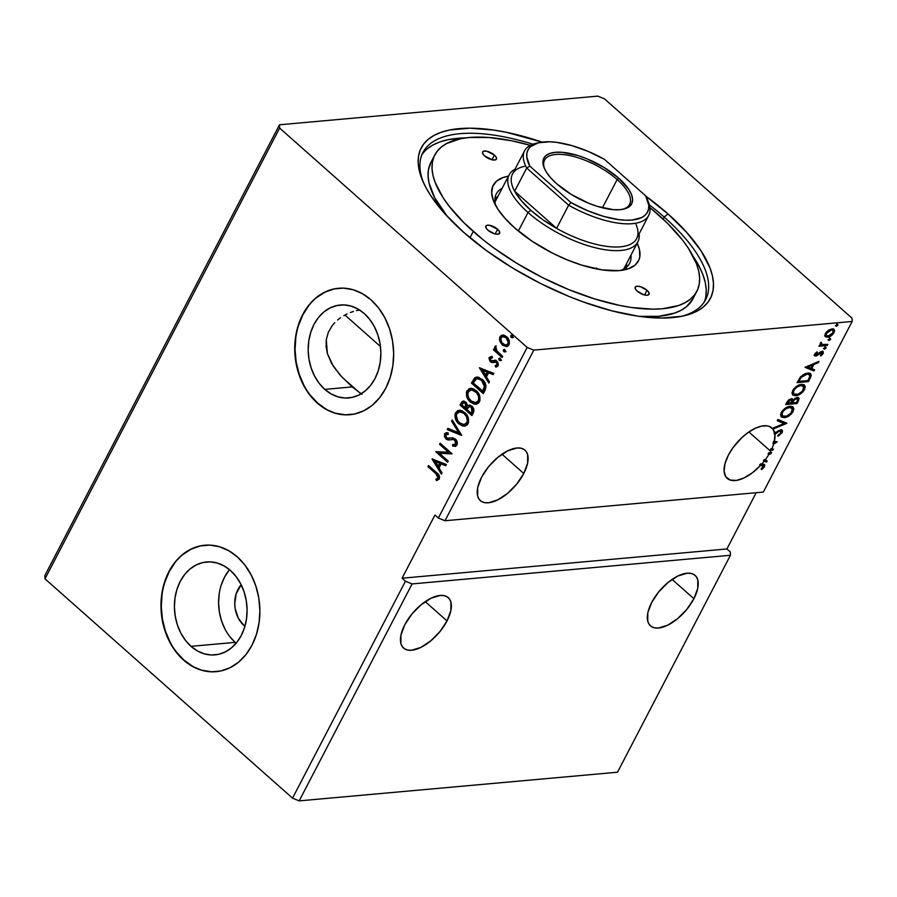 <?xml version="1.0" encoding="UTF-8"?>
<svg xmlns="http://www.w3.org/2000/svg" width="897" height="897" viewBox="0 0 897 897"><rect width="100%" height="100%" fill="white"/><g stroke="black" fill="none" stroke-linecap="round" stroke-linejoin="round"><path stroke-width="1.35" d="M693.897 598.703L672.122 579.417L693.897 598.703L697.743 588.376L697.788 579.899L696.364 576.782L694.031 574.585L690.881 573.385L687.035 573.228L677.874 576.042L667.929 582.59L658.723 591.885L651.671 602.504A33.682 16.359 -48.5 0 1 695.119 575.392A33.682 16.359 -48.5 0 1 693.897 598.703A33.682 16.359 -48.5 0 1 650.437 625.826A33.682 16.359 -48.5 0 1 651.671 602.504L647.813 612.842L647.769 621.318L649.193 624.435L651.536 626.633L654.675 627.833L658.521 627.99L667.693 625.175L677.627 618.627L686.833 609.332L693.897 598.703M447.02 620.937L425.256 601.652L447.02 620.937L450.866 610.599L450.911 602.134L449.487 599.017L447.155 596.808L444.004 595.608L440.158 595.451L430.997 598.265L421.052 604.813L411.858 614.109L404.794 624.738A33.682 16.359 -48.5 0 1 448.242 597.626A33.682 16.359 -48.5 0 1 447.02 620.937A33.682 16.359 -48.5 0 1 403.56 648.049A33.682 16.359 -48.5 0 1 404.794 624.738L400.948 635.076L400.892 643.541L402.327 646.659L404.659 648.856L407.81 650.067L411.656 650.213L420.816 647.41L430.762 640.85L439.956 631.555L447.02 620.937M380.44 346.489L344.941 315.038L380.44 346.489M353.407 311.45L350.267 312.571L353.407 311.45M347.049 313.961L343.82 315.654L347.049 313.961M340.636 317.673L337.608 319.982L340.636 317.673M334.783 322.617L332.238 325.589L334.783 322.617M328.324 332.282L332.238 325.589L328.324 332.282L326.273 339.716L328.324 332.282M523.77 473.493L502.006 454.207L523.77 473.493L527.615 463.155L527.671 454.689L526.236 451.572L523.904 449.375L520.753 448.164L516.907 448.007L507.747 450.821L497.813 457.38L488.607 466.675L481.543 477.294A33.682 16.359 -48.5 0 1 525.003 450.182A33.682 16.359 -48.5 0 1 523.77 473.493A33.682 16.359 -48.5 0 1 480.321 500.604A33.682 16.359 -48.5 0 1 481.543 477.294L477.697 487.632L477.653 496.097L479.076 499.214L481.409 501.423L484.559 502.623L488.405 502.78L497.566 499.965L507.511 493.417L516.706 484.111L523.77 473.493M770.646 451.269L748.883 431.973L770.646 451.269A33.682 16.359 131.5 0 0 771.095 450.372A33.682 16.359 -48.5 0 1 770.646 451.269A33.682 16.359 -48.5 0 1 769.503 453.344A33.682 16.359 131.5 0 0 770.646 451.269M770.422 449.778L772.732 450.227L773.326 449.094L770.96 448.646A33.682 16.359 -48.5 0 1 770.422 449.778L772.732 450.227L773.326 449.094L771.644 449.24A33.682 16.359 131.5 0 0 773.64 444.172A33.682 16.359 -48.5 0 1 771.644 449.24L770.96 448.646A33.682 16.359 131.5 0 1 770.422 449.778L772.732 450.227L770.422 449.778M772.956 443.578L773.64 444.172L777.161 441.716L773.584 441.38A33.682 16.359 -48.5 0 1 772.956 443.578A33.682 16.359 131.5 0 0 773.584 441.38L774.257 441.986L774.907 434.383A33.682 16.359 -48.5 0 1 774.257 441.986L777.026 441.974L773.64 444.172L772.956 443.578L775.602 441.862L772.956 443.578M775.288 432.926L774.223 433.778L774.907 434.383L779.101 431.3L780.951 431.233L780.637 433.341L777.822 435.381L777.923 436.245L778.484 435.964L782.296 432.365L782.487 430.896L781.186 429.876L778.271 430.784L774.761 433.453L774.089 432.847A33.682 16.359 -48.5 0 1 774.223 433.778L774.907 434.383L778.764 431.479L780.939 431.233L780.267 430.627L779.392 430.414L780.928 432.903L777.822 435.381L777.923 436.245L782.128 432.713L781.455 432.107L780.839 433.049M772.945 429.114A33.682 16.359 -48.5 0 1 774.761 433.453L772.945 429.114L786.804 423.193L777.901 419.493L777.251 420.727L784.012 423.541L773.517 427.903L772.911 429.069L772.239 428.463L772.945 429.114L786.714 423.384L777.901 419.493L777.251 420.727L784.012 423.541L773.517 427.903L772.911 429.069L769.413 426.456L767.103 425.851L761.609 426.109L755.252 428.295L748.49 432.242L741.797 437.68L732.939 447.76L728.42 455.071A33.682 16.359 -48.5 0 1 771.869 427.959A33.682 16.359 -48.5 0 1 772.911 429.069L772.239 428.463A33.682 16.359 -48.5 0 1 772.261 428.508L772.945 429.114M243.962 625.512L245.161 625.411L243.962 625.512L238.31 618.168L235.182 608.727L234.745 603.659L236.158 593.825L241.17 584.743A25.912 20.138 84.9 0 0 243.962 625.512A25.912 20.138 84.9 0 0 244.915 626.308L243.962 625.512M229.531 569.696A46.644 36.25 -95.1 0 0 235.193 642.364L191.016 646.345A46.644 36.25 84.9 0 1 175.364 595.787A46.644 36.25 84.9 0 1 206.568 561.971A46.644 36.25 84.9 0 1 230.484 570.514L236.057 576.524L240.665 583.745L244.119 591.93L246.283 600.743L247.09 609.848L246.496 618.908L244.533 627.552L241.271 635.468L236.83 642.342L231.392 647.926L225.158 651.973L218.375 654.362L211.3 654.978L204.191 653.801L197.351 650.886L191.016 646.345L185.444 640.335L180.835 633.114L177.382 624.929L175.218 616.116L174.41 607.011L175.005 597.951L176.967 589.307L180.23 581.391L184.67 574.506L190.108 568.933L196.342 564.886L203.126 562.497L210.201 561.881L217.309 563.058L224.149 565.973L230.484 570.514A46.644 36.25 84.9 0 1 246.148 621.072A46.644 36.25 84.9 0 1 214.932 654.888A46.644 36.25 84.9 0 1 191.016 646.345L235.193 642.364A46.644 36.25 -95.1 0 0 236.146 643.183M338.752 288.24A63.485 49.335 -95.1 0 0 296.335 334.301A63.485 49.335 -95.1 0 0 317.661 403.067L317.336 403.089A63.485 49.335 84.9 0 1 296.021 334.289A63.485 49.335 84.9 0 1 338.505 288.262A63.485 49.335 84.9 0 1 371.055 299.89L362.444 293.7L353.115 289.731L343.45 288.139L333.819 288.969L324.579 292.22L316.103 297.737L308.691 305.328L302.659 314.679L298.219 325.454L295.539 337.238L294.732 349.561L295.831 361.951L298.779 373.948L303.478 385.082L309.745 394.927L317.336 403.089L325.947 409.279L335.276 413.248L344.941 414.84L354.573 413.999L363.812 410.759L372.289 405.242L379.7 397.651L385.732 388.3L390.173 377.525L392.852 365.741L393.66 353.418L392.561 341.028L389.612 329.031L384.914 317.897L378.646 308.052L371.055 299.89A63.485 49.335 84.9 0 1 392.37 368.689A63.485 49.335 84.9 0 1 349.886 414.717A63.485 49.335 84.9 0 1 317.336 403.089L317.661 403.067A63.485 49.335 -95.1 0 0 350.133 414.694M204.987 545.208A63.485 49.335 -95.1 0 0 162.57 591.269A63.485 49.335 -95.1 0 0 183.885 660.035L183.56 660.057A63.485 49.335 84.9 0 1 162.256 591.258A63.485 49.335 84.9 0 1 204.729 545.23A63.485 49.335 84.9 0 1 237.29 556.858L228.668 550.668L219.35 546.699L209.685 545.107L200.053 545.948L190.814 549.188L182.326 554.705L174.926 562.296L168.883 571.658L164.443 582.422L161.774 594.206L160.967 606.529L162.054 618.919L165.014 630.916L169.712 642.05L175.98 651.895L183.56 660.057L192.182 666.247L201.5 670.216L211.165 671.819L220.808 670.978L230.036 667.727L238.524 662.21L245.924 654.619L251.967 645.268L256.407 634.493L259.087 622.72L259.883 610.386L258.796 597.996L255.836 585.999L251.138 574.865L244.881 565.032L237.29 556.858A63.485 49.335 84.9 0 1 258.594 625.658A63.485 49.335 84.9 0 1 216.121 671.685A63.485 49.335 84.9 0 1 183.56 660.057L183.885 660.035A63.485 49.335 -95.1 0 0 216.368 671.662M645.795 196.095A162.996 65.246 -152.5 0 1 667.985 213.923L664.172 217.085A159.363 63.788 27.5 0 0 649.361 204.83A159.363 63.788 -152.5 0 1 664.172 217.085L663.13 219.092L664.172 217.085A159.363 63.788 -152.5 0 1 705.647 299.665A159.363 63.788 -152.5 0 1 680.599 316.529A159.363 63.788 27.5 0 0 664.172 217.085L667.985 213.923A162.996 65.246 -152.5 0 1 682.718 316.103A162.996 65.246 -152.5 0 1 463.659 232.323L486.432 250.577L512.254 267.788L540.129 283.273L568.99 296.447L583.454 302.009L611.72 310.799L638.216 316.215L661.941 318.065L681.967 316.26L690.342 314.006L697.53 310.878L703.439 306.909L708.036 302.121L711.254 296.582L713.07 290.336L713.474 283.441L712.442 275.962L710.009 267.979L701.017 250.79L686.822 232.536L667.985 213.923L645.212 195.669M360.785 393.716L342.239 377.435L333.336 366.312L327.405 353.631L326.273 339.716L326.104 346.735L327.405 353.631L331.509 363.274L339.817 374.789L352.185 386.91L324.781 389.376A46.644 36.25 84.9 0 1 309.129 338.819A46.644 36.25 84.9 0 1 340.333 305.002A46.644 36.25 84.9 0 1 364.26 313.546A46.644 36.25 84.9 0 1 379.913 364.104A46.644 36.25 84.9 0 1 348.698 397.92A46.644 36.25 84.9 0 1 324.781 389.376L352.185 386.91L361.917 394.366M617.506 772.216L299.172 800.875L412.104 583.925L730.438 555.265L617.506 772.216L730.438 555.265L730.304 551.969L726.906 548.964L756.182 492.722L726.906 548.964L730.304 551.969L730.438 555.265L412.104 583.925L299.172 800.875L292.523 798.162L405.466 581.211L412.104 583.925L405.466 581.211L292.523 798.162L44.996 578.834L279.64 128.08L527.178 347.419L438.353 518.029L434.967 515.024L402.069 578.206L405.466 581.211L402.069 578.206L726.906 548.964L402.069 578.206L434.967 515.024L438.353 518.029L527.178 347.419L533.816 350.122L852.15 321.462L763.336 492.072L445.002 520.742L533.816 350.122L445.002 520.742L438.353 518.029L445.002 520.742L763.336 492.072L852.15 321.462L852.004 318.166L604.477 98.838L597.828 96.125L279.494 124.784L44.85 575.538L279.494 124.784L279.64 128.08L44.996 578.834L44.85 575.538L44.996 578.834L292.523 798.162L299.172 800.875L617.506 772.216M792.253 398.907L793.038 399.995L791.345 398.829L786.759 402.473L785.671 404.558L797.041 403.538L799.104 398.649L797.164 397.405L793.038 399.995L791.984 398.84L789.506 399.423L785.671 404.558L797.041 403.538L796.368 402.932L786.03 403.863L796.368 402.932L797.041 403.538L798.577 400.589L798.655 397.752L797.164 397.405L793.038 399.995L792.006 398.548M810.238 378.186L811.247 375.406L810.552 373.657L808.601 373.006L805.282 373.556L800.483 376.852L797.085 382.638L808.455 381.606L810.238 378.186L809.565 377.581L807.782 381.012L808.455 381.606L810.238 378.186L810.596 373.701L807.636 373.04L800.483 376.852L797.085 382.638L808.455 381.606L807.782 381.012L797.444 381.943L807.782 381.012L809.565 377.581L810.238 378.186M833.661 329.109L833.414 332.036L834.087 332.641L834.019 329.367L831.979 328.863L828.447 330.231L825.487 333.415L825.274 336.353L826.238 337.059L828.413 337.059L831.71 335.422L834.647 330.847L833.851 329.233L831.979 328.863L826.776 331.621L825.105 334.312L825.565 336.689L824.892 336.083M827.247 345.502L827.841 344.37L821.607 344.47L821.147 342.273L820.194 343.82L820.755 345.009L819.533 345.121L818.939 346.253L827.247 345.502L826.574 344.908L819.309 345.558L826.574 344.908L827.247 345.502L827.841 344.37L822.291 344.706L821.147 342.273L820.419 343.159L820.755 345.009L819.533 345.121L818.939 346.253L827.247 345.502M822.762 351.433L823.199 353.553L823.177 351.635L822.044 351.377L816.315 354.965L815.171 353.44L815.765 353.967L817.391 352.431L817.021 351.837L814.588 354.371L814.689 355.84L816.102 356.042L821.921 352.555L822.112 353.777L820.43 355.414L820.856 355.997L823.323 353.283L822.807 351.445L820.564 351.871L816.315 354.965L815.665 354.214L817.391 352.431L817.021 351.837L814.7 354.124L815.765 356.087L822.089 352.656L821.417 352.05M770.915 453.736L771.555 452.492L769.503 453.344L768.83 452.75A33.682 16.359 -48.5 0 1 768.067 454.028A33.682 16.359 131.5 0 0 768.83 452.75L769.503 453.344L771.555 452.492L770.915 453.736L770.231 453.131L768.067 454.028L768.74 454.633L770.915 453.736L770.231 453.131L768.067 454.028L768.74 454.633L770.915 453.736M728.42 455.071L724.967 463.727L724.103 471.273L725.897 476.912L730.18 480.063L736.482 480.4L744.162 477.877L752.404 472.753L760.353 465.577L763.392 465.868L761.105 469.109L761.676 469.602L764.199 467.124L764.816 465.218L764.031 464.366L761.43 464.399A33.682 16.359 131.5 0 0 764.177 461.159L766.531 462.134L767.182 460.901L765.063 460.015A33.682 16.359 131.5 0 0 768.74 454.633A33.682 16.359 -48.5 0 1 765.063 460.015L764.379 459.421A33.682 16.359 -48.5 0 1 763.493 460.553L766.531 462.134L767.182 460.901L764.379 459.421A33.682 16.359 131.5 0 1 763.493 460.553L764.177 461.159A33.682 16.359 -48.5 0 1 761.43 464.399L760.757 463.794A33.682 16.359 -48.5 0 1 759.669 464.971L763.235 465.644L763.269 466.81L761.105 469.109L761.676 469.602L764.435 466.698L764.524 464.612L760.757 463.794A33.682 16.359 -48.5 0 1 759.669 464.971L760.353 465.577A33.682 16.359 -48.5 0 1 727.198 478.381A33.682 16.359 -48.5 0 1 728.42 455.071M805.058 367.322L813.971 371.022L814.611 369.788L811.751 368.6L813.904 364.462L818.344 362.623L818.983 361.39L805.058 367.322L813.971 371.022L814.611 369.788L811.751 368.6L813.904 364.462L818.344 362.623L818.983 361.39L805.058 367.322M824.578 349.168L826.07 347.464L824.421 347.89L824.578 349.168L824.007 348.664L824.578 349.168L826.014 348.137L825.565 347.285L824.119 348.316L824.578 349.168L824.119 348.316M836.486 326.295L837.977 324.591L836.329 325.017L836.486 326.295L835.914 325.79L836.486 326.295L837.921 325.263L837.473 324.411L836.026 325.443L836.486 326.295L836.026 325.443M829.108 340.479L830.656 338.887L828.951 339.201L829.108 340.479L828.525 339.963L829.108 340.479L830.544 339.447L830.084 338.584L828.649 339.615L829.108 340.479L828.649 339.615M799.036 393.783L795.056 395.129L795.74 395.734C798.947 395.487 801.907 393.413 804.62 389.511L803.947 388.906L804.665 386.45L804.116 384.791L803.947 388.906L804.62 389.511L804.497 385.071L801.582 384.387C798.341 384.611 795.359 386.708 792.623 390.666L792.746 395.005L796.794 395.566L802.748 392.056L805.338 387.055L804.418 385.015L802.568 384.376L796.94 386.114L793.453 389.332L791.95 392.785L792.836 395.072L795.74 395.734L792.421 394.658M787.622 415.715L783.642 417.06L784.326 417.654C787.532 417.419 790.492 415.345 793.206 411.431L792.533 410.837L793.251 408.382L792.701 406.711L792.533 410.837L793.206 411.431L793.083 407.003L790.167 406.319C786.927 406.543 783.944 408.628 781.209 412.598L781.332 416.937L785.38 417.486L791.333 413.988L793.923 408.987L793.004 406.935L791.154 406.296L785.525 408.034L782.038 411.263L780.536 414.717L781.422 417.004L784.326 417.654L781.007 416.589M359.596 310.014L356.389 310.631M506.749 346.545L502.959 344.941L499.808 341.174L502.701 345.323L506.513 346.578L508.341 345.659L509.339 343.753L508.711 339.447L504.899 335.512L501.266 335.422L499.741 337.317L499.528 340.075L500.459 341.107L500.616 336.779L499.965 336.835L499.808 341.174L502.309 344.997L506.424 346.59L508.947 344.796C509.877 341.533 509.115 338.831 506.637 336.678L502.466 335.063M502.096 357.511L502.69 356.378L496.389 350.279L495.424 346.085L494.673 347.386L495.29 349.83L494.012 348.698L493.428 349.83L502.096 357.511L502.69 356.378L496.882 350.985L495.637 345.984L494.886 346.59L495.29 349.83L494.012 348.698L493.428 349.83L502.096 357.511M491.803 360.986L493.944 360.583L490.883 360.56L490.278 358.43L491.948 357.78L491.556 356.457L488.977 358.082L489.953 361.345L491.859 362.545L496.243 362.276L497.05 364.563L495.2 365.64L495.66 367.008L497.588 366.346L498.362 364.474L497.588 362.007L496.052 360.572L491.803 360.986L490.681 360.359L490.177 358.699L491.948 357.78L491.556 356.457L489.179 357.555L492.206 356.401M485.086 390.195L485.995 385.744L483.73 380.956L478.65 377.256L474.67 377.884L471.43 383.097L483.304 393.615L485.086 390.195C486.701 385.878 485.759 382.279 482.238 379.42L476.699 377.032L474.849 377.738L471.43 383.097L483.304 393.615L485.086 390.195M471.889 415.546L473.941 410.422L471.867 406.128L469.748 405.085L467.617 405.769L466.485 402.854L463.906 401.127L461.989 401.665L460.015 405.029L471.889 415.546L473.425 412.598C474.334 410.041 473.818 407.888 471.867 406.128L469.176 405.074L467.617 405.769L465.812 402.148L463.2 401.082L460.015 405.029L471.889 415.546M461.551 435.393L452.245 419.964L451.606 421.198L458.737 432.758L447.872 428.362L447.222 429.607L461.652 435.202L452.245 419.964L451.606 421.198L458.737 432.758L447.872 428.362L447.222 429.607L461.551 435.393M448.175 461.103L439.339 453.277L452.01 453.725L440.147 443.208L439.552 444.351L448.399 452.189L435.718 451.718L447.581 462.235L448.175 461.103L439.339 453.277L452.01 453.725L440.147 443.208L439.552 444.351L448.399 452.189L435.718 451.718L447.581 462.235L448.175 461.103M435.83 473.65L438.252 476.991L437.68 478.415L435.864 479.189L436.48 480.568L439.295 478.998L439.025 475.242L428.531 465.521L427.936 466.653L436.48 473.594L427.936 466.653L435.83 473.65L438.072 477.933L435.864 479.189L436.48 480.568L439.295 478.998C439.855 476.206 438.936 474.076 436.547 472.618L428.531 465.521L427.936 466.653L428.957 465.891L428.587 466.597L435.83 473.65M431.973 458.905L441.38 474.143L442.03 472.91L439.014 468.021L441.167 463.884L445.753 465.734L446.403 464.5L431.973 458.905L441.38 474.143L442.03 472.91L439.014 468.021L441.167 463.884L445.753 465.734L446.403 464.5L431.973 458.905M456.988 445.013L457.313 442.557L455.676 439.317L452.907 437.915L446.93 438.117L445.618 435.325L446.269 434.428L448.309 434.35L448.04 432.814L444.856 433.43L444.441 436.704L446.437 439.351L448.265 440.012L453.433 439.508L455.441 440.932L455.732 444.015L452.548 444.576L452.671 446.033L455.598 446.258L456.988 445.013C457.705 442.636 457.167 440.651 455.396 439.059L451.595 437.915L448.388 438.465L446.493 437.792L445.764 434.978L448.309 434.35L448.04 432.814L446.325 432.702L444.553 433.879L445.955 438.969L448.063 439.99L453.433 439.508L454.79 440.169L455.732 444.015L454.398 444.834L452.548 444.576L452.671 446.033L454.992 446.381L456.988 445.013M464.893 426.109L458.916 423.945L462.426 425.952L464.949 426.097L467.236 424.909L468.593 422.285L467.516 416.062L462.471 410.972L459.948 410.277L457.448 410.748L455.026 414.223L455.867 419.841L457.896 422.924L459.567 423.889C456.136 420.962 455.014 417.24 456.192 412.71L455.541 412.766C454.364 417.296 455.497 421.029 458.916 423.945L464.568 426.153L468.066 423.732C469.299 419.213 468.2 415.479 464.769 412.553L459.085 410.288L455.541 412.766L459.421 410.277M476.307 404.188L470.331 402.013L473.84 404.031L476.363 404.177L478.65 402.988L480.007 400.365L478.931 394.131L473.885 389.04L471.362 388.356L468.862 388.827L466.44 392.292L467.281 397.909L469.31 400.993L470.981 401.957C467.55 399.042 466.429 395.319 467.606 390.778L466.956 390.845C465.778 395.375 466.911 399.098 470.331 402.013L475.982 404.222L479.48 401.811C480.714 397.281 479.615 393.559 476.184 390.621L470.499 388.367L466.956 390.845L470.835 388.345M479.402 367.792L488.809 383.03L489.459 381.797L486.443 376.908L488.596 372.771L493.193 374.621L493.832 373.387L479.402 367.792L488.809 383.03L489.459 381.797L486.443 376.908L488.596 372.771L493.193 374.621L493.832 373.387L479.402 367.792M499.394 360.359L500.56 360.616L500.986 359.798L499.595 358.127L498.81 358.778L499.08 360.011L500.044 360.302L499.539 358.486L498.889 358.542L499.394 360.359L500.874 360.291L500.369 358.475L498.889 358.542L499.842 358.161L500.044 360.302L499.394 360.359L500.874 360.291M506.043 351.546L503.912 351.669L505.089 351.927L505.516 351.108L504.125 349.438L503.329 350.077L503.598 351.31L504.563 351.613L504.069 349.785L503.419 349.841L503.912 351.669L505.392 351.602L504.899 349.774L503.419 349.841L504.361 349.471M511.301 337.485L512.467 337.743L512.893 336.936L511.503 335.254L510.707 335.904L510.976 337.137L511.94 337.429L511.447 335.613L510.797 335.669L511.301 337.485L512.781 337.418L512.277 335.601L510.797 335.669L511.738 335.287L511.94 337.429L511.301 337.485L512.781 337.418M604.477 98.838L852.004 318.166L852.15 321.462L533.816 350.122L527.178 347.419L279.64 128.08L279.494 124.784L597.828 96.125L604.477 98.838M542.102 142.107L506.39 132.308L493.428 130.031L469.703 128.181L449.677 129.987L441.302 132.24L434.114 135.369L428.205 139.349L423.608 144.125L420.39 149.664L418.574 155.921L418.181 162.817L419.202 170.295L421.635 178.279L425.458 186.699L430.627 195.468L444.822 213.71L463.659 232.323A162.996 65.246 -152.5 0 1 422.61 180.701A162.996 65.246 -152.5 0 1 542.102 142.107M423.485 182.674A159.363 63.788 -152.5 0 1 422.935 152.49A159.363 63.788 -152.5 0 1 532.896 144.204A159.363 63.788 27.5 0 0 423.474 182.674M200.379 545.914L191.139 549.155L182.652 554.682M175.251 562.262L169.208 571.624L164.768 582.4M162.099 594.173L161.292 606.495L162.379 618.896L165.34 630.894L170.038 642.017M176.294 651.861L183.885 660.035L192.507 666.224M201.825 670.194L211.49 671.786M334.144 288.946L324.905 292.187L316.428 297.703M309.017 305.294L302.984 314.656L298.544 325.432M295.864 337.205L295.057 349.527L296.156 361.928L299.105 373.914L303.803 385.048M310.07 394.893L317.661 403.067L326.273 409.256M335.601 413.225L345.267 414.818M324.781 389.376L319.209 383.367L314.612 376.135L311.158 367.961L308.983 359.148L308.176 350.043L308.77 340.983L310.743 332.339L314.006 324.422L318.435 317.538L323.873 311.965L330.107 307.918L336.902 305.529L343.977 304.913L351.075 306.09L357.925 308.994L364.26 313.546L369.833 319.545L374.43 326.777L377.884 334.962L380.059 343.775L380.855 352.88L380.272 361.928L378.299 370.584L375.036 378.5L370.607 385.374L365.157 390.946L358.935 395.005L352.14 397.393L345.065 398.01L337.967 396.833L331.116 393.918L324.781 389.376M228.847 570.537L224.407 577.41L221.144 585.326M219.182 593.982L218.588 603.031L219.395 612.135L221.559 620.948L225.012 629.133M229.621 636.365L235.193 642.364M437.119 480.478L435.864 479.189L438.723 477.877L438.072 477.933L438.723 477.877L436.48 473.594L438.902 476.924L438.476 478.213L436.514 479.133L437.119 480.478M445.899 465.476L441.167 463.884L445.899 465.476M441.694 473.538L432.702 458.961L441.694 473.538M438.689 466.406L440.349 463.233L434.888 461.35L440.349 463.233L434.888 461.35L439.698 463.289L438.05 466.462L440.349 463.233L438.05 466.462L434.888 461.35L438.689 466.406M447.805 461.798L435.718 451.718L436.435 451.516L447.805 461.798M449.049 452.133L439.552 444.351L440.562 443.589L440.203 444.284L449.049 452.133M451.92 453.893L439.339 453.277L451.92 453.893M455.295 446.336L452.671 446.033L453.321 445.966L453.22 444.744L453.321 445.966L455.665 446.314M454.712 444.789L456.382 443.959L455.732 444.015L456.382 443.959L455.441 440.113L452.346 439.463M449.195 439.956L445.955 438.969L446.605 438.913L445.204 433.823L444.553 433.879L446.706 432.679M448.063 439.99L445.719 437.915L444.923 435.931L445.204 433.823L446.784 432.668M452.637 439.429L454.79 439.676L456.371 441.402L456.382 443.959L454.902 444.789M461.574 435.079L447.222 429.607L448.377 428.575L447.872 429.54L461.574 435.079M459.387 432.702L458.737 432.758L459.387 432.702L452.256 421.142L451.606 421.198L452.581 420.502L452.256 421.142L459.387 432.702M459.342 410.288L456.035 413.046L455.911 418.181L459.04 423.395L464.343 426.109M456.517 419.774L456.921 420.57M457.649 410.972L457.022 411.521M460.374 411.801L464.825 413.629L467.786 418.316L467.337 422.891L463.962 424.539M464.354 424.55L467.483 422.633C468.481 418.977 467.606 415.984 464.825 413.629L464.175 413.685C466.956 416.04 467.842 419.045 466.832 422.7L464.041 424.595L459.511 422.801C456.752 420.458 455.844 417.464 456.786 413.797L459.69 411.869L464.825 413.629L460.026 411.846M472.114 415.109L460.015 405.029L462.908 401.363L460.666 404.973L472.114 415.109M470.387 406.498L471.564 406.935M471.923 407.204L473.212 410.131L471.912 413.27L472.584 411.981L471.923 407.204L469.77 406.565L471.923 407.204L471.273 407.272L471.934 412.037L472.584 411.981L471.261 413.326L466.844 409.424L469.445 406.565L471.273 407.272L472.562 410.187L471.261 413.326L466.844 409.424L468.223 407.171L469.736 406.565M463.727 402.652L465.24 403.302L465.633 408.348L461.832 404.973L463.727 402.652L465.543 402.966L467.113 405.321L466.283 408.281L465.891 403.246L464.074 402.675M465.24 403.302L465.891 403.246L465.24 403.302L466.462 405.377L465.935 407.765L466.586 407.709L465.633 408.348L466.283 408.281L461.832 404.973L463.312 402.787L465.24 403.302M470.757 388.356L467.449 391.126L467.326 396.25L470.981 401.957L475.758 404.177M469.064 389.051L468.447 389.59M475.746 402.63L471.8 401.576L468.694 398.055L467.707 393.682L469.299 390.587L471.755 389.937L476.419 392.572L478.325 395.745L478.796 398.638L477.944 401.273L475.746 402.63L478.897 400.712C479.906 397.057 479.02 394.052 476.24 391.697L475.589 391.754C478.37 394.108 479.256 397.113 478.247 400.768L475.455 402.663L470.925 400.881C468.167 398.537 467.259 395.532 468.2 391.866L471.104 389.937L476.24 391.697L472.405 389.881L475.354 391.002L477.821 393.458L479.2 396.396L479.312 399.546L477.753 402.047L475.376 402.618M476.385 377.2L477.339 376.975L474.827 378.321L472.08 383.041L483.528 393.178L471.43 383.097L474.849 377.738L477.047 377.02M477.013 378.837L480.142 379.039L483.943 382.313L485.277 386.013L484.346 389.343M483.954 390.128L482.676 391.406L485.232 386.82L484.582 386.887L485.232 386.82L482.294 380.496L481.644 380.552L484.582 386.887L483.326 391.35L473.246 383.041L475.657 379.33L477.294 378.657L482.294 380.496L477.619 378.646M493.328 374.363L488.596 372.771L493.328 374.363M489.123 382.425L480.13 367.86L489.123 382.425M486.129 375.294L487.777 372.12L482.317 370.237L487.777 372.12L482.317 370.237L487.127 372.177L485.479 375.35L487.777 372.12L485.479 375.35L482.317 370.237L486.129 375.294M492.823 362.523L490.984 361.67L489.829 357.499L491.085 356.479M492.599 357.724L490.928 358.363M496.501 366.951L498.048 365.707L496.792 361.099L494.651 360.258M495.256 360.28L495.906 360.224M495.985 365.584L497.566 364.832L495.2 365.64L496.176 367.008M495.66 367.008L496.31 366.94L495.862 365.617L496.658 366.951M492.991 362.523L490.255 360.852L489.829 357.499L489.179 357.555L490.334 361.726L491.859 362.545L495.929 361.749L497.342 362.736L497.566 364.832L496.893 362.209L496.243 362.276L497.42 365.068L495.2 365.64M495.929 361.749L494.404 362.164L495.929 361.749M491.859 362.545L492.464 362.579M495.402 360.19L492.644 360.93M500.369 358.475L498.889 358.542M501.524 360.235L500.044 360.302L500.818 360.65M502.32 357.073L493.428 349.83L494.438 349.068L494.068 349.774L502.32 357.073M495.873 346.141L495.323 347.756L495.94 349.763L495.29 349.83L495.94 349.763L495.536 346.522L494.886 346.59L496.288 345.928M504.899 349.774L503.419 349.841M503.912 351.669L505.392 351.602M504.372 349.46L504.036 350.794L505.336 351.949M502.982 335.052L500.616 336.779L503.632 334.985M503.195 335.007L500.391 337.261L500.459 341.107L502.959 344.941L502.309 344.997L507.164 346.522M501.916 335.366L501.188 335.949M503.408 336.51L506.413 337.519L508.689 340.838L508.319 344.134L506.132 345.065M506.345 345.076L508.521 343.786C509.171 341.342 508.565 339.335 506.704 337.765L506.054 337.821C507.915 339.391 508.521 341.409 507.87 343.854L506.02 345.132L502.903 343.865C501.042 342.284 500.414 340.255 501.031 337.788L502.858 336.566L506.704 337.765L503.195 336.554M512.277 335.601L510.797 335.669M513.432 337.362L511.94 337.429L512.725 337.777M464.175 413.685L466.395 416.5L467.359 420.884L466.16 423.631L463.312 424.606L460.385 423.496L457.93 421.041L456.293 415.614L457.1 413.293L459.118 411.97L462.347 412.429L464.175 413.685M473.246 383.041L476.363 378.893L478.718 378.814L481.644 380.552L484.593 385.665L482.676 391.406L473.246 383.041M506.054 337.821L508.24 342.194L507.422 344.482L505.493 345.121L501.838 342.676L500.75 338.573L502.757 336.577L506.054 337.821M764.087 464.377L763.762 466.092L764.435 466.698L763.762 466.092L763.145 467.034M761.116 469.097L761.676 469.602L761.116 469.097M762.562 465.038L760.477 464.904L763.235 465.644M762.528 467.707L764.009 464.198M817.716 361.906L818.344 362.623L817.66 362.018L813.231 363.857L813.904 364.462L813.231 363.857L811.079 368.005L811.751 368.6L811.079 368.005L813.231 363.857L817.716 361.906M813.792 369.452L813.287 370.427L813.971 371.022L805.259 367.086L813.287 370.427L813.792 369.452M811.807 364.451L807.165 366.38L807.849 366.985L812.491 365.057L811.807 364.451L807.165 366.38L807.849 366.985L812.491 365.057L810.843 368.23L807.849 366.985L810.843 368.23L812.491 365.057L811.807 364.451M816.315 354.965L815.765 353.967M815.081 353.362L815.631 354.36M821.495 352.51L822.112 353.777L820.43 355.414L820.856 355.997L823.199 353.553L822.257 353.396M821.237 351.949L819.88 352.252M819.936 352.297L820.564 352.846L819.936 352.297M818.456 353.586L819.073 354.136L818.456 353.586M816.954 354.752L817.234 355.616L816.55 355.01L815.081 355.492L815.765 356.087L814.454 355.459M814.016 355.246L815.765 356.087M814.386 355.436L817.021 354.707M822.067 353.676L822.65 351.22M815.283 354.326L814.981 353.609M824.881 346.679L825.565 347.285M826.014 348.137L825.341 347.543L823.906 348.574L825.464 347.139M820.721 342.71L821.338 343.259L820.721 342.71M822.291 344.706L821.338 343.259M820.654 342.654L821.607 344.1M820.755 343.73L820.587 342.811M836.789 323.806L837.473 324.411M837.921 325.263L837.249 324.669L835.802 325.701L837.372 324.266M829.759 335.646L826.967 336.588L827.651 337.182C829.994 337.003 832.136 335.489 834.087 332.641L833.257 332.305L833.593 329.02L833.963 330.242M825.274 336.353L827.651 337.182L824.59 335.747M825.016 336.184L827.348 336.532L830.319 335.321M828.873 329.939L832.461 329.917M825.801 334.929L825.666 333.079M833.033 330.399L830.712 329.401L833.033 330.399L833.066 332.731L828.245 336.05L826.608 335.657L825.868 332.753L826.507 333.325L831.396 329.995L829.108 329.827M825.644 333.123L826.608 335.657M829.411 337.99L830.084 338.584M830.544 339.447L829.871 338.842L828.424 339.873L829.983 338.449M810.215 373.432L809.565 377.581L810.529 375.081L810.148 373.331M798.162 380.799L800.573 376.762L798.162 380.799L798.846 381.393L798.162 380.799M802.781 374.811L806.369 373.567L808.802 374.184M809.363 374.666L806.369 373.567L809.363 374.666L809.8 376.359L807.883 380.586L798.846 381.393L798.554 380.048L799.227 380.653L801.245 377.357L800.573 376.762L801.245 377.357L807.042 374.172L806.369 373.567L802.916 374.733M803.947 388.906L802.994 390.397L803.947 388.906M793.195 394.994L796.121 394.96L799.653 393.402M797.175 385.945L800.718 384.903L802.916 385.71M794.137 393.895L793.531 393.637M793.262 393.447L792.623 391.428L793.811 388.85M793.71 388.995L793.139 389.915L793.823 390.52C796.031 387.369 798.42 385.71 800.987 385.531L800.315 384.925L797.366 385.845M803.387 386.091L800.315 384.925L803.387 386.091L803.432 389.646C801.256 392.763 798.879 394.411 796.323 394.59L793.923 394.03L793.139 389.915L793.923 394.03M793.038 399.995L792.208 398.806M798.263 397.517L797.893 399.995L798.577 400.589L797.893 399.995L796.368 402.932L798.229 399.243L798.24 397.472M792.937 399.894L793.61 400.499L792.937 399.894L791.86 401.721L792.533 402.316L793.61 400.499L796.57 398.537C797.904 398.515 798.095 399.412 797.141 401.217L796.469 402.506L792.242 402.888L791.558 402.293L792.242 402.888L791.86 401.721L791.558 402.293L793.094 399.692M794.798 398.268L797.074 398.56M787.701 400.959L788.037 402.148L790.773 399.961C792.062 399.894 792.264 400.712 791.378 402.417L787.431 403.325L786.747 402.719L787.431 403.325L788.037 402.148L787.364 401.542L786.747 402.719L787.734 400.903M788.609 399.961L789.752 399.412M790.773 399.961L791.928 400.499L791.076 403L787.431 403.325L789.282 400.555L791.726 400.185L790.089 399.356L791.244 399.894M790.089 399.356L789.225 399.591M796.57 398.537L797.769 399.591L796.469 402.506L792.242 402.888L794.686 399.378L797.511 398.784L795.101 398.133M792.533 410.837L791.58 412.328L792.533 410.837M781.78 416.926L784.707 416.892L788.239 415.333M785.761 407.877L789.304 406.834L791.502 407.63M782.722 415.827L782.117 415.558M782.296 410.927L781.836 415.356L781.209 413.36L782.397 410.781M791.973 408.012L788.9 406.857L791.973 408.012L792.017 411.577C789.842 414.694 787.465 416.343 784.909 416.522L782.509 415.961L781.724 411.846L782.397 412.441C784.617 409.29 787.005 407.63 789.573 407.451L788.9 406.857L785.951 407.776M785.918 422.835L773.461 428.004L785.918 422.835M783.339 422.935L777.396 420.469L783.339 422.935M780.065 431.009L778.08 430.885L778.764 431.479L778.428 430.706L780.278 430.638M775.344 432.971L775.972 433.52L775.344 432.971M781.679 429.988L781.455 432.107L782.128 432.713L782.072 430.224L780.682 429.876L774.761 433.453L774.089 432.847L775.053 432.051M774.089 432.847A33.682 16.359 -48.5 0 1 774.223 433.778L774.761 433.363M780.614 433.318L781.623 429.876M766.363 460.565L765.859 461.54L766.531 462.134L763.493 460.553L765.859 461.54L766.363 460.565M831.396 329.995L833.145 330.511L832.618 333.449L829.422 335.781L826.81 335.803L826.148 334.648L826.967 332.608L831.396 329.995M798.846 381.393L801.088 377.559L803.465 375.417L807.345 374.15L809.621 374.968L809.767 376.527L807.883 380.586L798.846 381.393M800.987 385.531L803.914 386.899L802.367 391.215L798.072 394.198L793.946 394.041L793.307 392.034L794.495 389.455L797.287 386.887L800.987 385.531M789.573 407.451L792.5 408.83L790.952 413.136L786.658 416.13L782.532 415.973L781.892 413.966L783.081 411.387L785.873 408.819L789.573 407.451M497.611 229.262A7.77 3.117 -152.5 0 1 499.629 233.298A7.77 3.117 -152.5 0 1 494.819 233.859A7.77 3.117 -152.5 0 1 487.867 230.148L486.286 228.387L485.804 226.201L486.791 225.371L489.897 225.371L497.611 229.262L499.18 231.022L499.674 233.209L497.824 234.218L494.258 233.702L487.867 230.148A7.77 3.117 -152.5 0 1 485.838 226.111A7.77 3.117 -152.5 0 1 490.648 225.551A7.77 3.117 -152.5 0 1 497.611 229.262L495.166 233.949L497.611 229.262M494.404 155.08A7.77 3.117 -152.5 0 1 496.422 159.117A7.77 3.117 -152.5 0 1 491.612 159.677A7.77 3.117 -152.5 0 1 484.66 155.966L483.079 154.206L482.586 152.019L483.584 151.189L486.69 151.189L494.404 155.08L495.974 156.84L496.467 159.027L495.469 159.857L492.363 159.857L484.66 155.966A7.77 3.117 -152.5 0 1 482.631 151.929A7.77 3.117 -152.5 0 1 487.441 151.369A7.77 3.117 -152.5 0 1 494.404 155.08L491.96 159.767L494.404 155.08M646.995 290.292A7.77 3.117 -152.5 0 1 649.013 294.317A7.77 3.117 -152.5 0 1 644.203 294.878A7.77 3.117 -152.5 0 1 637.24 291.166L635.67 289.406L635.177 287.219L637.027 286.221L640.593 286.737L646.995 290.292L648.565 292.052L649.058 294.227L647.208 295.236L643.642 294.721L637.24 291.166A7.77 3.117 -152.5 0 1 635.222 287.141A7.77 3.117 -152.5 0 1 640.032 286.569A7.77 3.117 -152.5 0 1 646.995 290.292L644.551 294.967L646.995 290.292M620.399 270.502A75.146 30.083 27.5 0 0 630.95 255.163A75.146 30.083 -152.5 0 1 629.627 263.303A75.146 30.083 -152.5 0 1 620.399 270.502M637.195 243.154A81.885 32.774 -152.5 0 1 624.547 269.84A81.885 32.774 -152.5 0 1 514.497 227.748L505.033 218.397L497.902 209.225L493.384 200.592L491.646 192.821L492.767 186.217L496.68 181.037L503.262 177.471L508.476 176.148A81.885 32.774 -152.5 0 0 493.877 201.814A81.885 32.774 -152.5 0 0 514.497 227.748L532.257 241.327L552.911 253.346L567.42 259.962L581.85 265.164L602.19 269.896L619.401 270.602L628.382 268.786L634.964 265.22L638.888 260.029L639.796 256.89L639.483 249.669L637.195 243.154M626.599 267.082A75.146 30.083 27.5 0 0 626.554 263.583L626.476 268.012M469.972 237.75L473.246 231.46A147.702 59.124 -152.5 0 1 434.81 154.923A147.702 59.124 -152.5 0 1 530.318 145.336L511.963 140.829L489.1 137.51L469.187 137.499L460.576 138.721L446.471 143.598L441.111 147.209L436.951 151.537L434.036 156.56L432.388 162.222L432.029 168.468L432.948 175.251L435.157 182.483L443.309 198.058L449.173 206.243L464.22 223.028L483.158 239.813L493.877 248.009L517.277 263.595L542.539 277.633L568.698 289.574L594.745 298.959L619.681 305.428L631.432 307.492L652.926 309.162L662.468 308.759L678.67 305.485L685.173 302.648L690.533 299.049L694.693 294.709L697.608 289.697L699.256 284.035L699.615 277.778L698.696 271.006L696.487 263.763L688.335 248.189L682.471 240.004L667.424 223.218L649.91 207.588A147.702 59.124 -152.5 0 1 658.398 214.787A147.702 59.124 -152.5 0 1 696.834 291.323A147.702 59.124 -152.5 0 1 605.464 302.065A147.702 59.124 -152.5 0 1 473.246 231.46L469.972 237.75M434.81 154.923L430.863 162.503A147.702 59.124 27.5 0 0 447.311 216.446L434.675 197.699L429.001 182.831L428.082 176.047L428.441 169.802L430.885 162.447M422.835 153.465L421.848 154.867A159.363 63.788 -152.5 0 1 465.532 137.903L448.321 139.64L440.124 141.849L433.105 144.91L427.32 148.79M597.447 269.1A72.556 29.04 27.5 0 0 596.483 268.046M705.849 296.425L706.231 289.675L705.233 282.364L702.856 274.56L699.122 266.331L693.157 256.396A159.363 63.788 -152.5 0 1 704.324 301.919M692.921 298.858L686.586 306.628L681.227 310.227L674.723 313.064L658.51 316.338L638.597 316.316M639.269 316.372A147.702 59.124 27.5 0 0 692.888 298.914L696.834 291.323M497.846 196.578A75.146 30.083 27.5 0 0 494.953 198.551L497.857 196.566M495.716 205.581A75.146 30.083 -152.5 0 1 496.31 193.898A75.146 30.083 -152.5 0 1 502.23 188.157A75.146 30.083 27.5 0 0 495.716 205.581M622.339 209.405A47.933 19.185 27.5 0 0 617.136 179.557L618.773 178.211A49.492 19.812 -152.5 0 1 623.247 209.236A49.492 19.812 -152.5 0 1 556.734 183.795L551.005 178.144L546.699 172.594L543.963 167.38L542.92 162.682L543.593 158.691L545.959 155.562L549.939 153.398L555.366 152.311L562.038 152.311L578.06 155.585L586.795 158.735L604.017 167.436L618.773 178.211L628.808 189.402L631.533 194.615L632.587 199.313L631.914 203.305L629.537 206.445L625.568 208.597L620.13 209.696L613.458 209.685L597.447 206.411L588.712 203.26L571.479 194.559L556.734 183.795A49.492 19.812 -152.5 0 1 544.266 168.12A49.492 19.812 -152.5 0 1 565.211 152.647A49.492 19.812 -152.5 0 1 618.773 178.211L617.136 179.557A47.933 19.185 -152.5 0 1 629.616 204.404A47.933 19.185 -152.5 0 1 622.327 209.405M602.436 207.812L617.136 179.557L602.436 207.812M636.074 224.485A69.966 28.009 -152.5 0 1 618.482 246.967A69.966 28.009 -152.5 0 1 556.589 228.365A69.966 28.009 -152.5 0 1 530.744 210.223L542.763 219.675L556.589 228.365L514.643 191.207L521.191 200.547L530.744 210.223L528.019 212.477A72.556 29.04 27.5 0 0 601.181 249.052A72.556 29.04 27.5 0 0 639.113 233.859A72.556 29.04 -152.5 0 1 637.857 241.887A72.556 29.04 -152.5 0 1 592.973 247.157A72.556 29.04 -152.5 0 1 528.019 212.477L518.354 231.045L528.019 212.477A72.556 29.04 -152.5 0 1 509.137 174.881A72.556 29.04 -152.5 0 1 514.99 169.253A72.556 29.04 27.5 0 0 528.019 212.477L530.744 210.223A69.966 28.009 -152.5 0 1 514.643 191.207A69.966 28.009 -152.5 0 1 524.42 166.36M556.589 228.365A69.966 28.009 27.5 0 0 636.657 238.58L648.71 215.415A69.966 28.009 -152.5 0 1 568.642 205.2L556.589 228.365L514.643 191.207L526.707 168.031A69.966 28.009 -152.5 0 1 524.599 150.797A69.966 28.009 -152.5 0 1 538.009 142.903A69.966 28.009 27.5 0 0 536.484 143.195A69.966 28.009 27.5 0 0 526.707 168.031L568.642 205.2L556.589 228.365M647.488 199.896A69.966 28.009 -152.5 0 1 648.71 215.415M524.599 150.797L512.535 173.973A69.966 28.009 27.5 0 0 514.643 191.207L526.707 168.031L529.835 166.147L570.952 202.576L587.3 210.571L603.681 216.412L618.896 219.653L625.714 220.214L631.836 220.057L641.546 217.612L644.954 215.358L647.309 212.477L648.576 209.023L648.722 205.043L645.661 195.849L604.556 159.419L588.208 151.425L571.826 145.594L556.611 142.354L549.794 141.782L538.368 142.814L530.553 146.637L528.198 149.519L526.931 152.983L526.786 156.953L529.835 166.147A67.376 26.966 -152.5 0 1 539.433 142.567A67.376 26.966 -152.5 0 1 604.556 159.419L645.661 195.849A67.376 26.966 -152.5 0 1 646.95 198.529A67.376 26.966 -152.5 0 1 630.221 220.169A67.376 26.966 -152.5 0 1 570.952 202.576L529.835 166.147L526.707 168.031L568.642 205.2L570.952 202.576L568.642 205.2A69.966 28.009 27.5 0 0 630.546 223.802A69.966 28.009 27.5 0 0 648.127 201.309L646.95 198.529M544.647 168.972A47.933 19.185 -152.5 0 1 544.569 160.126A47.933 19.185 -152.5 0 1 574.226 156.639A47.933 19.185 -152.5 0 1 617.136 179.557A47.933 19.185 27.5 0 0 565.884 154.889A47.933 19.185 27.5 0 0 544.647 168.961M454.398 444.834L455.048 444.777M452.054 439.485L452.705 439.418M446.325 432.702L446.975 432.634M446.885 434.238L447.525 434.182M459.085 410.288L459.735 410.232M464.568 426.153L465.218 426.097M459.69 411.869L460.34 411.813M464.041 424.595L464.691 424.539M463.2 401.082L463.85 401.026M469.445 406.565L470.095 406.509M470.499 388.367L471.149 388.311M475.982 404.222L476.632 404.166M475.455 402.663L476.105 402.607M477.294 378.657L477.944 378.601M499.483 358.127L500.134 358.071M504.013 349.438L504.663 349.382M502.858 336.566L503.509 336.498M506.02 345.132L506.67 345.076M511.391 335.254L512.041 335.198M815.799 354.831L815.115 354.237M823.177 351.635L822.493 351.041M824.141 349.068L823.468 348.473M821.461 344.358L820.777 343.753M836.049 326.194L835.376 325.6M834.019 329.367L833.347 328.762M828.671 340.378L827.987 339.772M782.509 415.961L781.836 415.356M782.072 430.224L781.399 429.618M494.998 202.049L509.137 174.881M623.718 269.055L637.857 241.887M539.433 142.567L536.484 143.195"/></g></svg>
